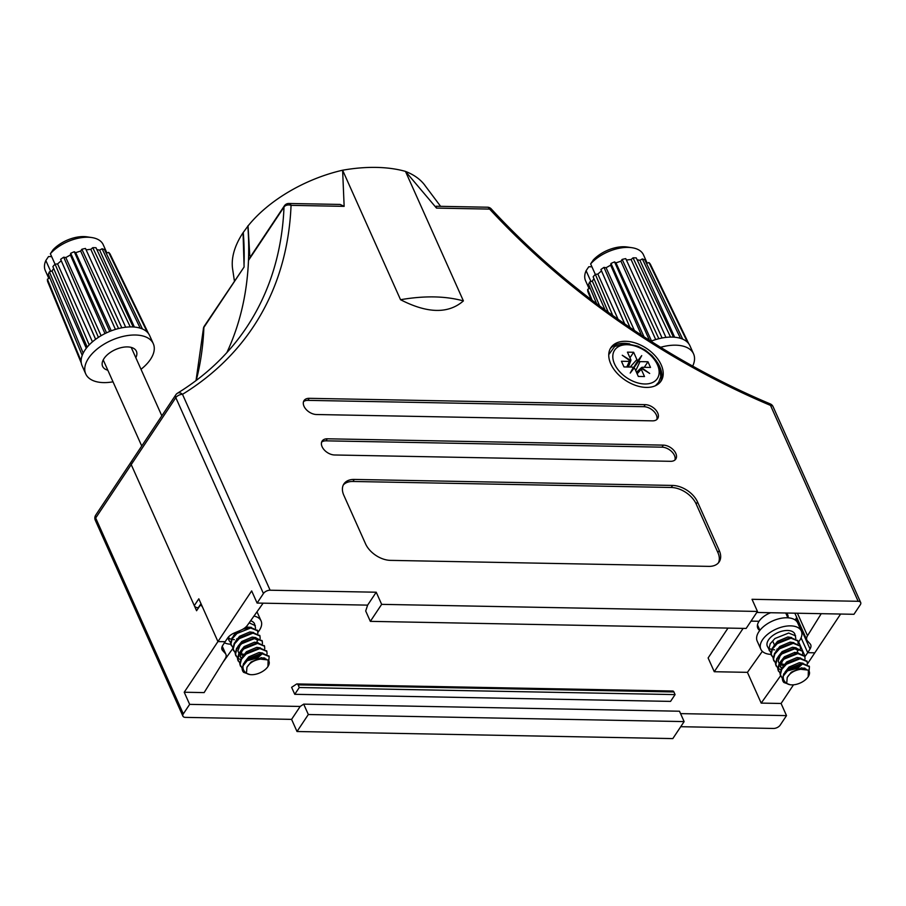 <?xml version="1.0" encoding="UTF-8"?>
<svg xmlns="http://www.w3.org/2000/svg" width="906" height="906" viewBox="0 0 906 906"><rect width="100%" height="100%" fill="white"/><g stroke="black" fill="none" stroke-linecap="round" stroke-linejoin="round"><path stroke-width="1.36" d="M610.259 348.708A30.136 19.128 -146.4 0 1 624.302 343.317A30.136 19.128 -146.4 0 1 629.727 343.918M657.235 362.23A30.136 19.128 -146.4 0 1 660.327 382.038M625.65 341.279A30.136 19.128 -146.4 0 1 655.332 355.99A30.136 19.128 -146.4 0 1 661.063 381.052A30.136 19.128 -146.4 0 1 646.295 387.417A30.136 19.128 -146.4 0 1 616.612 372.706A30.136 19.128 -146.4 0 1 610.893 347.655A30.136 19.128 -146.4 0 1 625.65 341.279M322.106 446.726A10.578 6.716 33.6 0 0 334.574 454.982L670.576 461.313A10.578 6.716 33.6 0 0 675.763 459.082A10.578 6.716 33.6 0 0 673.758 450.293A10.578 6.716 33.6 0 0 663.339 445.129L327.326 438.798A10.578 6.716 33.6 0 0 322.151 441.029A10.578 6.716 33.6 0 0 322.106 446.726M303.997 406.25A10.578 6.716 33.6 0 0 316.466 414.518L652.479 420.848A10.578 6.716 33.6 0 0 657.654 418.606A10.578 6.716 33.6 0 0 655.65 409.818A10.578 6.716 33.6 0 0 645.231 404.654L309.229 398.323A10.578 6.716 33.6 0 0 304.042 400.565A10.578 6.716 33.6 0 0 303.997 406.25M365.56 543.86A21.144 13.42 33.6 0 0 390.486 560.372L708.809 566.375A21.144 13.42 33.6 0 0 719.171 561.901A21.144 13.42 33.6 0 0 719.251 550.52L697.529 501.958A21.144 13.42 33.6 0 0 672.603 485.435L354.269 479.433A21.144 13.42 33.6 0 0 343.918 483.906A21.144 13.42 33.6 0 0 343.827 495.288L365.56 543.86M400.543 299.716C424.506 295.583 445.458 295.979 463.396 300.905C448.47 313.974 427.519 313.578 400.543 299.716L342.615 170.215L344.144 206.353L291.053 205.356A533.928 338.98 -146.4 0 1 182.491 394.325L270.113 590.214L376.228 592.218L381.653 604.359L757.461 611.437L752.025 599.296L858.141 601.29A5.289 2.877 -24.1 0 1 860.7 602.535A5.289 2.877 -24.1 0 1 860.292 604.778L853.962 614.291L756.77 612.467M860.7 602.535L773.067 406.635A5.289 2.877 155.9 0 0 770.508 405.401A533.928 338.98 -146.4 0 1 489.614 209.093L436.511 208.097L405.469 171.393L463.396 300.905M248.051 225.922A106.013 57.735 -24.1 0 1 342.615 170.215A136.194 74.179 -24.1 0 1 405.469 171.393M243.295 232.717A528.64 335.616 -146.4 0 1 244.042 264.835L243.057 232.717L248.04 225.922L249.784 255.798M198.697 607.122L200.996 603.679L198.708 607.111A2.639 1.676 -146.4 0 1 198.697 607.122A2.639 1.676 -146.4 0 1 196.489 607.507A2.639 1.676 -146.4 0 1 194.292 605.616L131.223 464.619L196.579 610.735L199.75 605.978C200.668 604.959 201.63 605.423 202.638 607.371L217.938 641.573L251.664 590.916L257.1 603.056L263.431 593.532L175.809 397.643A5.289 2.877 155.9 0 1 182.491 394.325A5.289 3.918 -121.6 0 0 177.463 393.215C205.99 375.628 229.025 353.691 246.568 327.394A528.64 335.616 33.6 0 0 284.008 207.032A5.289 3.805 -177.7 0 1 291.053 205.356A5.289 2.899 91.1 0 0 288.889 203.476L340.18 204.439L344.144 206.353M436.511 208.097L436.16 206.251L487.451 207.214A5.289 2.899 91.1 0 1 489.614 209.093A5.289 1.45 137.2 0 1 491.233 208.901C566.612 290.554 666.386 360.282 770.304 403.929A5.289 1.178 112.9 0 1 770.508 405.401L858.141 601.29M405.458 171.404A106.013 57.735 -24.1 0 1 425.016 185.504A106.013 57.735 -24.1 0 1 425.661 186.432M308.334 714.517L297.009 731.516L672.818 738.594L684.132 721.595L308.334 714.517L303.691 704.143L300.18 706.453L189.648 704.37L184.224 692.229L217.938 641.573L225.016 641.708L217.938 641.573L198.81 598.809L194.292 605.616M263.125 603.17L247.474 625.219A10.578 5.753 155.9 0 1 240.837 630.214L234.28 633.011A10.578 5.753 -24.1 0 0 227.644 638.005L222.717 645.412A10.578 5.753 -24.1 0 0 222.049 649.659A10.578 5.753 -24.1 0 0 222.616 650.519L225.334 653.498L222.174 646.442M177.463 393.215A5.289 5.289 0 0 0 175.832 394.79A5.289 3.352 -146.4 0 0 175.809 397.643L131.223 464.619A5.289 3.352 -146.4 0 1 131.245 461.777A5.289 3.352 33.6 0 0 131.223 464.619L95.685 518.005L183.318 713.894L189.648 704.37M247.814 225.922A528.64 335.616 -146.4 0 1 226.84 352.638A528.64 335.616 33.6 0 0 248.482 260.418A5.289 3.352 -146.4 0 1 248.856 259.207L284.382 205.832A5.289 3.352 33.6 0 0 284.008 207.032L248.482 260.418M798.628 641.89L805.106 656.374L807.733 652.682L801.085 637.835L807.733 652.682L814.811 652.818L807.733 652.682L810.032 648.979L796.272 618.22A10.578 5.753 155.9 0 0 796.725 617.394M759.76 630.485A16.387 8.924 -24.1 0 1 757.79 628.209A16.387 8.924 -24.1 0 1 759.047 621.267L752.41 621.142L759.047 621.267A16.387 8.924 -24.1 0 1 770.678 612.728M381.653 604.359L370.339 621.357L365.696 610.984L367.621 605.129L257.1 603.056M258.81 609.24A5.289 2.877 155.9 0 0 259.501 608.413L260.996 606.159M795.174 619.987L796.272 618.22M751.131 620.938A5.289 2.877 155.9 0 0 752.41 621.142A5.289 2.877 155.9 0 0 750.904 621.29M786.34 613.022A16.387 8.924 -24.1 0 1 787.71 614.834A16.387 8.924 -24.1 0 1 788.084 617.813M367.621 605.129L376.228 592.218M263.431 593.532A5.289 2.877 -24.1 0 1 270.113 590.214M840.609 614.042L807.382 663.973M370.339 621.357L746.148 628.436L757.461 611.437M797.427 613.226L807.506 635.763L821.232 613.679M807.506 635.763A10.578 5.753 155.9 0 0 806.85 640.021A10.578 5.753 155.9 0 0 807.416 640.882L810.123 643.86A10.578 5.753 -24.1 0 1 810.7 644.721A10.578 5.753 -24.1 0 1 810.032 648.979M656.827 419.535A10.578 6.716 33.6 0 0 653.645 411.177A10.578 6.716 33.6 0 0 643.883 406.692L307.87 400.361A10.578 6.716 33.6 0 0 303.51 401.675M674.936 459.999A10.578 6.716 33.6 0 0 671.754 451.652A10.578 6.716 33.6 0 0 661.98 447.168L325.967 440.837A10.578 6.716 33.6 0 0 321.619 442.151M718.413 562.875A21.144 13.42 33.6 0 0 717.892 552.558L696.17 503.996A21.144 13.42 33.6 0 0 671.244 487.473L352.921 481.471A21.144 13.42 33.6 0 0 343.306 484.97M680.565 713.622L786.51 715.615L780.179 725.14A5.289 2.877 -24.1 0 1 773.498 728.458L680.734 726.703M297.009 731.516L291.585 719.375L185.47 717.382A5.289 2.877 -24.1 0 1 182.91 716.136A5.289 2.877 -24.1 0 1 183.318 713.894M196.024 380.588L203.386 328.901A5.289 3.805 -177.7 0 1 203.895 327.394A5.289 3.352 33.6 0 1 204.269 326.194L244.088 267.01L203.895 327.394A528.64 335.616 -146.4 0 1 196.24 380.429M244.042 264.835L244.088 267.01M232.797 270.101A106.013 57.735 -24.1 0 1 232.695 269.546A106.013 57.735 -24.1 0 1 243.057 232.717M222.853 662.456L232.91 648.368M184.224 692.229L204.122 692.603L225.243 658.617A10.578 5.753 155.9 0 0 225.9 654.358A10.578 5.753 155.9 0 0 225.334 653.498M727.994 628.096L708.118 657.96L714.268 671.72L747.427 672.343L761.187 703.101L781.085 703.475L786.51 715.615M297.021 683.939L672.818 691.018A2.639 1.45 -88.9 0 1 673.905 691.957L675.083 694.596L670.553 701.391L294.756 694.313L299.274 687.518L298.097 684.879A2.639 1.45 -88.9 0 0 297.021 683.939A2.639 1.45 -88.9 0 0 296.511 684.098L291.619 687.326L294.756 694.313M131.936 461.109A5.289 3.352 33.6 0 0 131.245 461.777L175.832 394.79M196.579 610.735L199.75 605.978M781.085 703.475L793.509 684.811M761.187 703.101L780.564 675.808M743.124 628.379L714.268 671.72M762.331 651.346L747.427 672.343M300.18 706.453L291.585 719.375M684.132 721.595L679.489 711.221L303.691 704.143M675.083 694.596L299.274 687.518M628.39 367.021L630.836 360.565A2.639 1.676 33.6 0 0 630.712 359.433L627.45 352.151L633.634 352.264L636.895 359.557A2.639 1.676 -146.4 0 0 637.79 360.701L632.648 369.127M637.145 373.827L641.244 369.263L644.506 376.545L638.311 376.432L635.049 369.15A2.639 1.676 -146.4 0 0 634.166 368.006L630.225 373.068L633.328 367.451A2.639 1.676 -146.4 0 0 631.935 367.089L623.974 366.93L621.448 361.268L629.398 361.415A2.639 1.676 33.6 0 0 630.485 361.098L628.322 367.021M635.729 370.667L640.01 361.619A2.639 1.676 -146.4 0 1 638.617 361.245L632.841 369.24M641.244 369.263A2.639 1.676 -146.4 0 1 641.12 368.142L636.51 372.4M636.476 372.343L641.459 367.61A2.639 1.676 -146.4 0 1 642.547 367.281L650.508 367.428L647.971 361.766L640.01 361.619M640.553 357.394L637.654 361.132L638.266 361.528L641.72 355.628L637.79 360.701M630.836 360.565L622.263 355.265L630.485 361.098M638.617 361.245L641.72 355.628M641.12 368.142L649.681 373.442L641.459 367.61M629.964 357.791L633.634 352.264M644.279 367.315L647.971 361.766M638.266 361.528L637.473 362.751L636.839 362.332L637.654 361.132M632.739 369.184L637.473 362.751M633.158 368.538L636.839 362.332M660.587 347.292A37.01 20.159 -24.1 0 1 693.566 353.872A37.01 20.159 -24.1 0 1 692.705 366.092M650.904 341.245A37.01 20.159 -24.1 0 1 658.832 338.708A37.01 20.159 -24.1 0 1 662.093 337.995A37.01 20.159 -24.1 0 1 670.531 337.089A37.01 20.159 -24.1 0 1 673.452 337.145A37.01 20.159 -24.1 0 1 680.485 338.334A37.01 20.159 -24.1 0 1 682.728 339.161A37.01 20.159 -24.1 0 1 687.518 342.309A37.01 20.159 -24.1 0 1 688.798 343.793A37.01 20.159 -24.1 0 1 689.942 345.775L693.566 353.872M798.254 642.343A22.208 12.095 155.9 0 0 799.647 640.485A22.208 12.095 155.9 0 0 801.346 631.074L797.722 622.977A22.208 12.095 155.9 0 0 779.896 618.538A22.208 12.095 155.9 0 0 758.888 631.697A22.208 12.095 155.9 0 0 757.19 641.108L760.813 649.206A22.208 12.095 155.9 0 0 771.051 654.404M801.346 631.074A22.208 12.095 155.9 0 0 783.52 626.635A22.208 12.095 155.9 0 0 762.512 639.795A22.208 12.095 155.9 0 0 760.813 649.206M809.273 666.386L802.172 663.237L788.447 668.719L783.735 673.951L782.388 679.251L782.886 681.006M809.081 670.859L809.432 666.703L802.467 663.872L788.73 669.364L783.339 675.967C782.897 679.104 784.018 681.561 786.725 683.339L787.223 677.45C789.873 673.022 794.358 670.304 800.666 669.296L808.39 670.134A12.922 7.044 155.9 0 1 808.209 676.725L808.39 670.134M795.842 638.481L794.811 633.996A15.04 8.188 155.9 0 0 782.727 630.995A15.04 8.188 155.9 0 0 768.503 639.908A15.04 8.188 155.9 0 0 767.348 646.284L770.859 652.739M795.638 635.853L788.662 633.034L774.936 638.526L770.225 643.758L768.877 649.058L769.33 650.712M797.778 640.689L790.678 637.53L776.952 643.022L772.24 648.254L770.893 653.554L771.493 655.525M798.141 643.622L797.937 640.995L790.972 638.175L777.235 643.668L772.524 648.9L771.176 654.189L773.158 657.881M800.077 645.819L792.977 642.671L779.251 648.164L774.539 653.396L773.192 658.696L773.792 660.667M800.44 648.764L800.236 646.137L793.271 643.317L779.534 648.809L774.823 654.041L773.486 659.33L775.457 663.022M802.376 650.961L795.275 647.813L781.55 653.305L776.838 658.537L775.491 663.826L776.091 665.808M802.739 653.894L802.535 651.278L795.57 648.458L781.833 653.939L777.122 659.183L775.785 664.472L777.756 668.164M804.675 656.103L797.574 652.954L783.849 658.447L779.137 663.679L777.79 668.968L778.39 670.95M805.038 659.036L804.834 656.42L797.869 653.6L784.132 659.081L779.42 664.313L778.084 669.613L780.055 673.294M806.974 661.244L799.873 658.096L786.148 663.577L781.436 668.809L780.089 674.109L780.689 676.08M807.337 664.177L807.133 661.561L800.168 658.741L786.431 664.223L781.719 669.455L780.383 674.755L782.354 678.435M768.843 648.141A15.04 8.188 155.9 0 0 771.64 649.432M773.565 649.761A15.04 8.188 155.9 0 0 774.641 649.817M778.061 668.413L780.904 669.84M786.725 683.339A12.922 7.044 155.9 0 0 790.27 684.755A12.922 7.044 155.9 0 0 808.209 676.725M790.27 684.755L783.95 682.535A15.04 8.188 -24.1 0 1 782.92 681.086A15.04 8.188 -24.1 0 1 783.339 675.967M680.485 338.334L642.331 258.935L639.919 260.282L637.156 259.807M642.331 258.935A34.36 18.72 -24.1 0 1 644.812 259.852L682.728 339.161M687.518 342.309L648.945 262.559L646.488 263.363M648.945 262.559A34.36 18.72 -24.1 0 1 650.361 264.212L688.798 343.793M596.646 303.714L588.617 284.484A34.36 18.72 -24.1 0 1 589.681 282.004L599.625 305.945M593.94 278.674L592.298 281.143L589.681 282.004M608.3 312.31L593.147 276.806A34.36 18.72 -24.1 0 1 595.355 274.359L612.739 315.515M624.755 323.952L600.916 269.512L601.493 270.917L597.858 274.076L595.355 274.359M644.03 336.828L610.984 263.476L610.655 265.175L608.368 266.455L606.08 267.723L603.985 267.383L630.032 327.553M610.984 263.476A34.36 18.72 -24.1 0 1 614.54 261.913L649.443 340.305M658.832 338.708L622.139 259.422L620.927 261.211L615.967 262.842L614.54 261.913M600.916 269.512A34.36 18.72 -24.1 0 1 603.985 267.383M622.139 259.422A34.36 18.72 -24.1 0 1 625.752 258.629L662.093 337.995M670.531 337.089L633.022 257.848L631.097 259.512L626.386 260.022M591.131 299.535L587.858 291.607A34.36 18.72 -24.1 0 1 587.677 289.41L592.162 300.328M590.089 288.006L587.677 289.41M633.022 257.848A34.36 18.72 -24.1 0 1 636.261 257.916L673.452 337.145M590.972 281.585L586.103 270.713L588.787 266.749L591.924 266.806M586.103 270.713A31.721 17.271 155.9 0 0 585.57 280.758L589.093 288.618M593.317 259.943A26.433 14.394 -24.1 0 1 627.246 247.01L631.958 247.712A31.721 17.271 155.9 0 0 590.633 263.906L593.317 259.943M647.178 263.136L643.475 254.846A31.721 17.271 155.9 0 0 631.958 247.712M595.321 274.393L590.633 263.906M605.083 309.977L592.298 281.143M590.757 289.603L590.078 288.063M665.944 337.394L631.097 259.512M655.695 339.58L620.927 261.211M651.527 341.007L615.967 262.842M624.664 323.884L601.493 270.917M618.096 319.308L597.858 274.076M641.437 335.141L610.655 265.175M634.415 330.497L606.08 267.723M674.653 337.225L639.919 260.282M798.209 650.508L794.426 648.549M780.394 655.163L778.186 661.108L779.239 663.498M780.542 664.596L783.781 665.717M782.693 660.304L780.485 666.25L781.538 668.639M787.008 670.95L797.767 668.266L802.354 664.098M804.766 669.036L805.117 668.254M777.484 650.372L776.918 649.081M777.235 649.104L778.073 649.138M791.55 637.518L787.835 636.975L777.507 641.346L773.52 646.374M793.849 642.66L790.134 642.116L779.806 646.488L775.819 651.516M796.884 653L797.869 650.225L797.121 648.47M796.148 647.801L792.433 647.258L782.105 651.629L778.118 656.657M780.757 663.736L784.97 664.562M798.446 652.943L794.732 652.399L784.403 656.771L780.417 661.788M780.836 667.541L780.27 666.25L781.833 668.164M788.333 669.681L797.201 666.986L800.904 664.019M800.745 658.084L797.031 657.541L786.702 661.912L782.727 666.929M803.339 668.99L804.075 667.948M803.044 663.226L799.33 662.682L789.001 667.054L785.026 672.071M806.589 669.364L801.629 667.824L791.3 672.184L787.223 677.45M107.825 370.214A18.505 10.079 -24.1 0 1 102.31 362.355A18.505 10.079 -24.1 0 1 104.043 358.516A18.505 10.079 -24.1 0 1 133.624 348.357A18.505 10.079 -24.1 0 1 135.809 357.7M141.732 446.012L103.635 360.86A15.334 8.347 -24.1 0 1 103.307 359.75M113.012 381.811A37.01 20.159 -24.1 0 1 85.73 373.918A37.01 20.159 -24.1 0 1 88.562 358.221A37.01 20.159 -24.1 0 1 123.578 336.296A37.01 20.159 -24.1 0 1 153.295 343.691A37.01 20.159 -24.1 0 1 150.464 359.388A37.01 20.159 -24.1 0 1 140.996 369.286M85.73 373.918L82.118 365.82A37.01 20.159 -24.1 0 1 81.291 363.08A37.01 20.159 -24.1 0 1 81.121 361.109A37.01 20.159 -24.1 0 1 82.219 355.379A37.01 20.159 -24.1 0 1 83.182 353.159A37.01 20.159 -24.1 0 1 84.949 350.124A37.01 20.159 -24.1 0 1 87.203 347.111A37.01 20.159 -24.1 0 1 89.184 344.903A37.01 20.159 -24.1 0 1 95.651 339.274A37.01 20.159 -24.1 0 1 98.414 337.36A37.01 20.159 -24.1 0 1 106.546 332.83A37.01 20.159 -24.1 0 1 109.739 331.426A37.01 20.159 -24.1 0 1 118.561 328.527A37.01 20.159 -24.1 0 1 121.823 327.813A37.01 20.159 -24.1 0 1 130.26 326.907A37.01 20.159 -24.1 0 1 133.182 326.964A37.01 20.159 -24.1 0 1 140.215 328.165A37.01 20.159 -24.1 0 1 142.457 328.98A37.01 20.159 -24.1 0 1 147.248 332.128A37.01 20.159 -24.1 0 1 148.527 333.612A37.01 20.159 -24.1 0 1 149.671 335.605L153.295 343.691M131.019 347.349A15.334 8.347 -24.1 0 1 131.63 348.334L161.823 415.831M257.984 632.162A22.208 12.095 155.9 0 0 259.376 630.316A22.208 12.095 155.9 0 0 261.075 620.893L257.451 612.807A22.208 12.095 155.9 0 0 256.942 611.878M261.075 620.893A22.208 12.095 155.9 0 0 253.963 616.069M269.003 656.204L261.902 653.056L248.176 658.549L243.465 663.781L242.117 669.07L242.615 670.825M268.799 660.678L269.161 656.522L262.196 653.702L248.459 659.183L243.068 665.785C242.627 668.934 243.748 671.38 246.455 673.158L246.953 667.269C249.603 662.841 254.088 660.123 260.396 659.115L268.119 659.964A12.922 7.044 155.9 0 1 267.938 666.544L268.119 659.964M255.571 628.3L254.541 623.826A15.04 8.188 155.9 0 0 250.622 620.78M255.367 625.684L249.161 622.841M257.508 630.508L250.407 627.36L242.842 629.217M240.441 630.383L236.681 632.841L231.97 638.073L230.622 643.373L231.223 645.344M257.87 633.441L257.666 630.825L250.69 627.994L236.964 633.487L232.253 638.719L230.905 644.019L232.887 647.699M259.807 635.65L252.706 632.501L238.98 637.983L234.269 643.215L232.921 648.515L233.522 650.485M260.169 638.583L259.965 635.967L252.989 633.135L239.263 638.628L234.552 643.86L233.204 649.16L235.186 652.841M262.106 640.791L255.005 637.631L241.279 643.124L236.568 648.356L235.22 653.656L235.82 655.627M262.468 643.724L262.264 641.097L255.299 638.277L241.562 643.77L236.851 649.002L235.503 654.302L237.485 657.983M264.405 645.933L257.304 642.773L243.578 648.266L238.867 653.498L237.519 658.798L238.119 660.768M264.767 648.866L264.563 646.238L257.598 643.419L243.861 648.911L239.15 654.143L237.814 659.432L239.784 663.124M266.704 651.063L259.603 647.915L245.877 653.407L241.166 658.639L239.818 663.939L240.418 665.91M267.066 654.007L266.862 651.38L259.897 648.56L246.16 654.041L241.449 659.285L240.113 664.574L242.083 668.266M228.572 637.96A15.04 8.188 155.9 0 0 231.37 639.251M233.295 639.579A15.04 8.188 155.9 0 0 234.371 639.636M228.72 636.714L229.059 640.531L230.588 642.558M237.791 658.232L240.634 659.659M246.455 673.158A12.922 7.044 155.9 0 0 249.999 674.574A12.922 7.044 155.9 0 0 267.938 666.544M249.999 674.574L243.68 672.365A15.04 8.188 -24.1 0 1 242.649 670.904A15.04 8.188 -24.1 0 1 243.068 665.785M140.215 328.165L102.061 248.765L99.649 250.101L96.885 249.637M102.061 248.765A34.36 18.72 -24.1 0 1 104.541 249.671L142.457 328.98M147.248 332.128L108.675 252.389L106.217 253.182M108.675 252.389A34.36 18.72 -24.1 0 1 110.09 254.042L148.527 333.612M82.219 355.379L48.346 274.303A34.36 18.72 -24.1 0 1 49.411 271.834L83.182 353.159M53.669 268.493L52.027 270.973L49.411 271.834M87.203 347.111L52.876 266.624A34.36 18.72 -24.1 0 1 55.085 264.178L89.184 344.903M95.651 339.274L60.645 259.331L61.223 260.735L57.588 263.906L55.085 264.178M106.546 332.83L70.713 253.295L70.385 254.994L65.81 257.553L63.714 257.202L98.414 337.36M70.713 253.295A34.36 18.72 -24.1 0 1 74.269 251.743L109.739 331.426M118.561 328.527L81.868 249.252L80.657 251.041L75.696 252.661L74.269 251.743M60.645 259.331A34.36 18.72 -24.1 0 1 63.714 257.202M81.868 249.252A34.36 18.72 -24.1 0 1 85.481 248.448L121.823 327.813M130.26 326.907L92.752 247.678L90.827 249.331L86.115 249.841M81.291 363.08L47.588 281.426A34.36 18.72 -24.1 0 1 47.406 279.241L81.121 361.109M49.819 277.836L47.406 279.241M92.752 247.678A34.36 18.72 -24.1 0 1 95.991 247.734L133.182 326.964M50.702 271.404L45.832 260.532L48.516 256.568L51.653 256.636M45.832 260.532A31.721 17.271 155.9 0 0 45.3 270.577L48.822 278.436M224.36 642.762A22.208 12.095 155.9 0 0 230.781 644.223M53.046 249.773A26.433 14.394 -24.1 0 1 86.976 236.84L91.687 237.542A31.721 17.271 155.9 0 0 50.362 253.737L53.046 249.773M106.908 252.955L103.205 244.677A31.721 17.271 155.9 0 0 91.687 237.542M55.051 264.212L50.362 253.737M86.297 348.244L52.027 270.973M50.487 279.422L49.807 277.893M125.674 327.225L90.827 249.331M115.424 329.399L80.657 251.041M111.257 330.826L75.696 252.661M95.594 339.32L61.223 260.735M92.446 341.834L57.588 263.906M104.971 333.589L70.385 254.994M101.087 335.696L65.81 257.553M134.382 327.055L99.649 250.101M257.938 640.338L254.156 638.368M240.124 644.993L237.916 650.927L238.969 653.317M240.271 654.426L243.51 655.536M242.423 650.123L240.215 656.069L241.268 658.458M246.738 660.78L257.497 658.096L262.083 653.917M264.495 658.866L264.846 658.084M237.213 640.191L236.647 638.9M236.964 638.934L237.802 638.968M251.279 627.348L245.866 627.02M236.002 632.275L233.25 636.193M253.578 632.49L249.863 631.946L239.535 636.306L235.549 641.335M256.613 642.818L257.598 640.055L256.851 638.288M255.877 637.62L252.162 637.088L241.834 641.448L237.848 646.476M240.486 653.554L243.861 654.347M258.176 642.762L254.461 642.218L244.133 646.59L240.147 651.618M240.566 657.36L239.999 656.08L241.562 657.983M248.063 659.5L256.93 656.805L260.634 653.838M260.475 647.903L256.76 647.36L246.432 651.731L242.446 656.759M263.068 658.821L263.805 657.779M262.774 653.045L259.059 652.501L248.731 656.873L244.745 661.89M266.319 659.183L261.358 657.643L251.03 662.014L246.953 667.269M307.87 400.361L309.229 398.323M643.883 406.692L645.231 404.654M325.967 440.837L327.326 438.798M661.98 447.168L663.339 445.129M352.921 481.471L354.269 479.433M671.244 487.473L672.603 485.435M696.17 503.996L697.529 501.958M717.892 552.558L719.251 550.52M95.289 520.237A5.289 5.289 0 0 1 95.708 515.152A5.289 3.352 33.6 0 0 95.685 518.005A5.289 2.877 155.9 0 0 95.289 520.237L182.91 716.136M673.905 691.957L298.097 684.879M774.551 645.197L773.045 641.822M221.789 648.662L222.616 650.519M794.856 653.283L794.471 652.422M627.19 344.722A25.651 16.285 -146.4 0 1 657.428 364.756A25.651 16.285 -146.4 0 1 644.755 383.985A25.651 16.285 -146.4 0 1 614.528 363.952A25.651 16.285 -146.4 0 1 627.19 344.722M626.771 366.987L629.398 361.415M630.157 367.055L636.895 359.557M632.932 369.58L632.354 369.229M440.599 206.33L424.993 185.515M773.067 406.635A5.289 5.289 0 0 0 770.304 403.929M491.233 208.901A5.289 5.289 0 0 0 487.451 207.214M288.889 203.476A5.289 5.289 0 0 0 284.382 205.832M794.845 613.181L806.85 640.021M234.405 280.928L232.695 269.546M95.708 515.152L131.245 461.777M204.269 326.194A5.289 5.289 0 0 0 203.386 328.901M222.264 646.238L225.9 654.358M655.434 385.718L658.628 382.332L660.78 376.67L659.93 368.029L656.499 361.086L652.026 355.639L645.366 350.18L637.847 346.194L625.887 343.589L614.698 346.432L608.753 354.654M630.248 362.128L628.402 367.021M640.417 368.595L636.465 372.321M633.09 369.399L632.467 369.014M785.74 613.011L787.88 617.801M809.149 666.057L809.432 666.703M797.654 640.361L797.937 640.995M799.953 645.491L800.236 646.137M802.252 650.633L802.535 651.278M804.551 655.774L804.834 656.42M806.85 660.916L807.133 661.561M771.346 655.208L771.629 655.853M773.645 660.349L773.928 660.995M775.944 665.491L776.227 666.125M778.243 670.633L778.526 671.267M780.542 675.763L780.825 676.408M757.473 624.902L759.896 630.316M268.878 655.876L269.161 656.522M257.383 630.18L257.666 630.825M259.682 635.321L259.965 635.967M261.981 640.463L262.264 641.097M264.28 645.593L264.563 646.238M266.579 650.735L266.862 651.38M227.825 637.767L229.059 640.531M231.075 645.027L231.358 645.672M233.374 650.168L233.657 650.814M235.673 655.31L235.956 655.955M237.972 660.451L238.255 661.097M240.271 665.593L240.554 666.238"/></g></svg>
